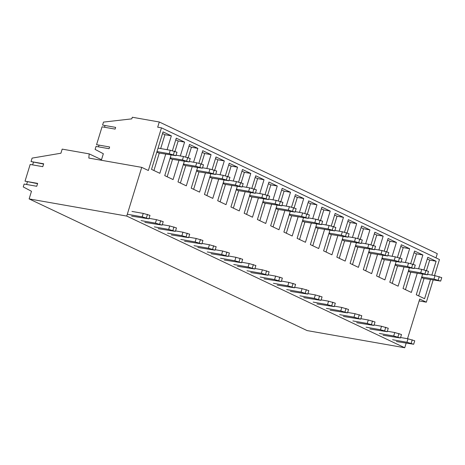 <?xml version="1.0" encoding="UTF-8"?>
<svg xmlns="http://www.w3.org/2000/svg" width="465" height="465" viewBox="0 0 465 465"><rect width="100%" height="100%" fill="white"/><g stroke="black" fill="none" stroke-linecap="round" stroke-linejoin="round"><path stroke-width="0.7" d="M435.99 257.877L437.286 253.669L159.292 121.993L132.298 117.244L131.798 118.86L103.509 122.092L102.591 125.085L115.646 127.381L115.117 129.113L102.056 126.811L96.557 144.685L109.618 146.981L109.089 148.713L96.028 146.411L95.104 149.41L103.34 153.741L101.335 160.262M419.145 300.913L426.341 302.18L433.136 280.093M434.525 275.565L439.46 259.522L161.465 127.846L157.693 127.183L159.292 121.993M98.493 146.847L99.028 145.121M104.526 127.247L105.055 125.521M141.726 167.365L126.742 216.08L29.132 198.91L31.48 191.272L23.25 186.936L24.139 184.053L36.752 186.273L37.642 183.39L25.023 181.17L30.167 164.453L42.78 166.673L43.669 163.79L31.05 161.57L32.114 158.112L60.921 153.223L62.182 149.12L89.181 153.874L88.827 158.065L141.726 167.365L148.347 170.504L161.465 127.846M126.742 216.08L404.736 347.756L307.127 330.586L29.132 198.91M426.341 302.18L419.721 299.042L407.514 338.723M406.119 343.246L404.736 347.756M423.923 269.88L427.794 257.296L436.118 261.237L431.851 275.094M430.462 279.622L424.592 298.71L416.268 294.769L422.569 274.292M384.212 251.065L388.083 238.487L396.401 242.428L392.14 256.285M390.745 260.813L384.875 279.895L376.557 275.954L382.852 255.483M405.375 262.556L409.642 248.699L401.318 244.759L397.447 257.337M396.093 261.749L389.792 282.226L398.116 286.167L403.986 267.079M245.131 191.836L239.26 210.924L230.936 206.983L237.237 186.506M246.526 187.308L250.786 173.457L242.468 169.516L238.597 182.094M233.285 181.042L237.551 167.185L229.228 163.244L225.356 175.822M231.895 185.57L226.019 204.652L217.701 200.711L224.002 180.234M271.606 204.379L265.736 223.467L257.412 219.527L263.713 199.049M273.002 199.851L277.262 185.994L268.939 182.053L265.073 194.632M259.761 193.58L264.027 179.728L255.704 175.782L251.832 188.366M258.371 198.107L252.495 217.196L244.177 213.255L250.478 192.777M192.179 166.755L186.308 185.843L177.985 181.902L184.285 161.425M193.574 162.227L197.834 148.376L189.517 144.435L185.645 157.013M178.944 160.483L173.073 179.571L164.75 175.631L171.05 155.153M180.333 155.961L184.599 142.104L176.276 138.163L172.405 150.741M220.05 174.77L224.31 160.913L215.993 156.972L212.121 169.551M218.655 179.298L212.784 198.386L204.46 194.446L210.761 173.968M205.42 173.027L199.549 192.115L191.225 188.174L197.526 167.696M206.809 168.499L211.075 154.647L202.752 150.701L198.881 163.285M352.429 237.47L356.69 223.619L348.366 219.678L344.501 232.256M351.034 241.998L345.164 261.086L336.84 257.145L343.141 236.668M337.799 235.732L331.923 254.814L323.605 250.873L329.9 230.402M339.188 231.204L343.449 217.347L335.131 213.406L331.26 225.984M378.905 250.013L383.166 236.156L374.842 232.215L370.971 244.799M377.51 254.541L371.64 273.629L363.316 269.688L369.617 249.211M364.269 248.269L358.399 267.358L350.081 263.417L356.376 242.939M365.664 243.741L369.925 229.89L361.607 225.949L357.736 238.528M299.477 212.389L303.738 198.538L295.415 194.597L291.549 207.175M298.082 216.917L292.212 236.005L283.888 232.064L290.189 211.587M286.237 206.123L290.503 192.266L282.179 188.325L278.308 200.903M284.847 210.651L278.971 229.733L270.653 225.792L276.954 205.321M324.558 229.46L318.688 248.548L310.364 244.607L316.665 224.13M325.953 224.932L330.214 211.075L321.89 207.134L318.025 219.718M311.323 223.188L305.447 242.277L297.129 238.336L303.43 217.858M312.713 218.66L316.973 204.809L308.655 200.868L304.784 213.447M418.616 268.822L422.877 254.971L414.559 251.03L410.688 263.608M409.328 268.02L403.033 288.498L411.351 292.439L417.221 273.35M167.098 149.689L171.358 135.832L163.041 131.891L151.514 169.365L159.832 173.306L165.703 154.217M436.118 261.237L429.695 260.109L427.283 258.964M429.695 260.109L426.504 270.491M424.045 278.494L418.686 295.914M27.406 181.873L26.604 184.489M25.023 181.17L37.555 183.658M33.439 162.273L32.631 164.889M31.05 161.57L43.588 164.058M89.181 153.874L101.504 159.71M171.358 135.832L164.941 134.705L162.523 133.56M164.941 134.705L160.681 148.562M159.286 153.084L153.927 170.504M184.599 142.104L178.176 140.976L174.985 151.352M172.527 159.356L167.168 176.776M178.176 140.976L175.764 139.831M197.834 148.376L191.417 147.248L188.226 157.623M185.762 165.627L180.403 183.047M191.417 147.248L188.999 146.103M211.075 154.647L204.652 153.514L201.461 163.895M198.997 171.899L193.643 189.319M204.652 153.514L202.24 152.369M224.31 160.913L217.893 159.786L214.702 170.161M212.238 178.171L206.879 195.585M217.893 159.786L215.475 158.641M237.551 167.185L231.128 166.057L227.937 176.433M225.473 184.436L220.114 201.857M231.128 166.057L228.716 164.912M250.786 173.457L244.369 172.329L241.178 182.704M238.714 190.708L233.354 208.128M244.369 172.329L241.951 171.184M264.027 179.728L257.604 178.595L254.413 188.976M251.949 196.98L246.59 214.4M257.604 178.595L255.192 177.45M277.262 185.994L270.845 184.867L267.654 195.242M265.19 203.252L259.83 220.666M270.845 184.867L268.427 183.721M290.503 192.266L284.08 191.138L280.889 201.514M278.425 209.517L273.065 226.937M284.08 191.138L281.668 189.993M303.738 198.538L297.321 197.41L294.124 207.785M291.665 215.789L286.306 233.209M297.321 197.41L294.903 196.265M316.973 204.809L310.556 203.676L307.365 214.057M304.9 222.061L299.541 239.481M310.556 203.676L308.144 202.537M330.214 211.075L323.797 209.948L320.6 220.323M318.141 228.332L312.782 245.747M323.797 209.948L321.379 208.802M343.449 217.347L337.032 216.219L333.841 226.595M331.376 234.598L326.017 252.018M337.032 216.219L334.62 215.074M356.69 223.619L350.273 222.491L347.076 232.866M344.617 240.87L339.258 258.29M350.273 222.491L347.855 221.346M369.925 229.89L363.508 228.757L360.317 239.138M357.852 247.142L352.493 264.562M363.508 228.757L361.096 227.618M383.166 236.156L376.749 235.028L373.552 245.41M371.093 253.413L365.734 270.828M376.749 235.028L374.331 233.883M396.401 242.428L389.984 241.3L386.793 251.675M384.328 259.679L378.969 277.099M389.984 241.3L387.566 240.155M409.642 248.699L403.225 247.572L400.028 257.947M397.569 265.951L392.21 283.371M403.225 247.572L400.807 246.427M422.877 254.971L416.46 253.838L413.269 264.219M410.804 272.223L405.445 289.643M416.46 253.838L414.042 252.698M157.995 148.277A4.261 3.092 115.3 0 1 158.972 148.259L170.26 150.247L169.196 153.706L175.927 155.682L158.623 152.968L156.815 152.113M170.26 150.247L176.996 152.224L175.927 155.682M156.99 151.555L169.196 153.706M131.955 211.418L143.243 213.4L142.18 216.859L148.916 218.841L131.607 216.126M143.243 213.4L149.98 215.376L148.916 218.841M127.829 214.336L142.18 216.859M176.072 155.211L183.495 156.513L182.431 159.972L189.168 161.954L171.858 159.239L170.056 158.385M183.495 156.513L190.232 158.495L189.168 161.954M170.225 157.827L182.431 159.972M149.062 218.364L156.484 219.672L155.42 223.13L162.157 225.107L144.847 222.398M156.484 219.672L163.221 221.648L162.157 225.107M141.064 220.608L155.42 223.13M189.313 161.477L196.736 162.785L195.672 166.243L202.403 168.22L185.099 165.511L183.291 164.656M196.736 162.785L203.467 164.761L202.403 168.22M183.466 164.099L195.672 166.243M162.302 224.636L169.719 225.944L168.656 229.402L175.392 231.378L158.083 228.67M169.719 225.944L176.456 227.92L175.392 231.378M154.304 226.874L168.656 229.402M202.548 167.749L209.971 169.057L208.907 172.515L215.644 174.491L198.334 171.783L196.532 170.928M209.971 169.057L216.707 171.033L215.644 174.491M196.701 170.364L208.907 172.515M175.538 230.907L182.96 232.209L181.896 235.674L188.627 237.65L171.323 234.935M182.96 232.209L189.697 234.191L188.627 237.65M167.54 233.145L181.896 235.674M215.789 174.02L223.212 175.328L222.148 178.787L228.879 180.763L211.575 178.049L209.767 177.194M223.212 175.328L229.943 177.305L228.879 180.763M209.942 176.636L222.148 178.787M188.773 237.179L196.195 238.481L195.131 241.94L201.868 243.922L184.559 241.207M196.195 238.481L202.932 240.457L201.868 243.922M180.78 239.417L195.131 241.94M229.024 180.292L236.447 181.594L235.383 185.053L242.12 187.035L224.81 184.32L223.008 183.466M236.447 181.594L243.183 183.576L242.12 187.035M223.177 182.908L235.383 185.053M202.013 243.445L209.436 244.753L208.372 248.211L215.103 250.187L197.799 247.479M209.436 244.753L216.167 246.729L215.103 250.187M194.015 245.689L208.372 248.211M242.265 186.558L249.688 187.866L248.624 191.324L255.355 193.301L238.051 190.592L236.243 189.737M249.688 187.866L256.418 189.842L255.355 193.301M236.418 189.179L248.624 191.324M215.249 249.717L222.671 251.024L221.607 254.483L228.344 256.459L211.034 253.751M222.671 251.024L229.408 253.001L228.344 256.459M207.256 251.954L221.607 254.483M255.5 192.83L262.923 194.138L261.859 197.596L268.596 199.572L251.286 196.864L249.484 196.009M262.923 194.138L269.659 196.114L268.596 199.572M249.653 195.451L261.859 197.596M228.489 255.988L235.912 257.296L234.848 260.755L241.579 262.731L224.275 260.016M235.912 257.296L242.643 259.272L241.579 262.731M220.491 258.226L234.848 260.755M268.741 199.101L276.163 200.409L275.1 203.868L281.831 205.844L264.527 203.129L262.719 202.275M276.163 200.409L282.894 202.385L281.831 205.844M262.894 201.717L275.1 203.868M241.724 262.26L249.147 263.562L248.083 267.02L254.82 269.003L237.51 266.288M249.147 263.562L255.884 265.544L254.82 269.003M233.732 264.498L248.083 267.02M281.976 205.373L289.399 206.675L288.335 210.133L295.072 212.116L277.762 209.401L275.96 208.547M289.399 206.675L296.135 208.657L295.072 212.116M276.129 207.989L288.335 210.133M254.965 268.526L262.388 269.834L261.324 273.292L268.055 275.268L250.751 272.56M262.388 269.834L269.119 271.81L268.055 275.268M246.967 270.769L261.324 273.292M295.217 211.645L302.639 212.947L301.57 216.405L308.307 218.381L291.003 215.673L289.195 214.818M302.639 212.947L309.37 214.923L308.307 218.381M289.37 214.26L301.57 216.405M268.2 274.798L275.623 276.105L274.559 279.564L281.296 281.54L263.986 278.831M275.623 276.105L282.36 278.082L281.296 281.54M260.202 277.035L274.559 279.564M308.452 217.911L315.875 219.218L314.811 222.677L321.548 224.653L304.238 221.945L302.436 221.09M315.875 219.218L322.611 221.195L321.548 224.653M302.605 220.532L314.811 222.677M281.441 281.069L288.864 282.377L287.8 285.836L294.531 287.812L277.227 285.097M288.864 282.377L295.595 284.353L294.531 287.812M273.443 283.307L287.8 285.836M321.693 224.182L329.11 225.49L328.046 228.949L334.783 230.925L317.479 228.21L315.671 227.356M329.11 225.49L335.846 227.466L334.783 230.925M315.845 226.798L328.046 228.949M294.676 287.341L302.099 288.643L301.035 292.101L307.772 294.083L290.462 291.369M302.099 288.643L308.836 290.625L307.772 294.083M286.678 289.579L301.035 292.101M334.928 230.454L342.35 231.756L341.287 235.214L348.023 237.197L330.714 234.482L328.912 233.628M342.35 231.756L349.087 233.738L348.023 237.197M329.081 233.07L341.287 235.214M307.917 293.607L315.34 294.915L314.276 298.373L321.007 300.349L303.703 297.641M315.34 294.915L322.071 296.891L321.007 300.349M299.919 295.85L314.276 298.373M348.169 236.726L355.586 238.028L354.522 241.486L361.259 243.462L343.949 240.754L342.147 239.899M355.586 238.028L362.322 240.004L361.259 243.462M342.321 239.341L354.522 241.486M321.152 299.878L328.575 301.186L327.511 304.645L334.248 306.621L316.938 303.912M328.575 301.186L335.312 303.163L334.248 306.621M313.154 302.116L327.511 304.645M361.404 242.992L368.826 244.299L367.763 247.758L374.499 249.734L357.19 247.025L355.382 246.171M368.826 244.299L375.563 246.276L374.499 249.734M355.556 245.613L367.763 247.758M334.393 306.15L341.816 307.458L340.746 310.916L347.483 312.893L330.179 310.178M341.816 307.458L348.547 309.434L347.483 312.893M326.395 308.388L340.746 310.916M374.645 249.263L382.061 250.571L380.998 254.03L387.734 256.006L370.425 253.297L368.623 252.437M382.061 250.571L388.798 252.547L387.734 256.006M368.797 251.879L380.998 254.03M347.628 312.422L355.051 313.724L353.987 317.182L360.724 319.164L343.414 316.45M355.051 313.724L361.787 315.706L360.724 319.164M339.63 314.66L353.987 317.182M387.88 255.535L395.302 256.837L394.239 260.295L400.975 262.277L383.666 259.563L381.858 258.709M395.302 256.837L402.039 258.819L400.975 262.277M382.032 258.151L394.239 260.295M360.869 318.688L368.286 319.996L367.222 323.454L373.959 325.43L356.649 322.722M368.286 319.996L375.023 321.972L373.959 325.43M352.871 320.931L367.222 323.454M401.115 261.807L408.537 263.109L407.474 266.567L414.21 268.543L396.901 265.835L395.099 264.98M408.537 263.109L415.274 265.085L414.21 268.543M395.267 264.422L407.474 266.567M374.104 324.959L381.527 326.267L380.463 329.726L387.2 331.702L369.89 328.993M381.527 326.267L388.263 328.244L387.2 331.702M366.106 327.197L380.463 329.726M414.356 268.072L421.778 269.38L420.715 272.839L427.445 274.815L410.142 272.106L408.334 271.252M421.778 269.38L428.515 271.357L427.445 274.815M408.508 270.694L420.715 272.839M387.345 331.231L394.762 332.539L393.698 335.997L400.435 337.974L383.125 335.259M394.762 332.539L401.498 334.515L400.435 337.974M379.347 333.469L393.698 335.997M427.591 274.344L435.013 275.652L433.95 279.11L440.686 281.087L423.377 278.378L421.575 277.518M435.013 275.652L441.75 277.628L440.686 281.087M421.743 276.96L433.95 279.11M400.58 337.503L408.003 338.805L406.939 342.263L413.676 344.245L396.366 341.531M408.003 338.805L414.739 340.787L413.676 344.245M392.582 339.741L406.939 342.263M174.497 151.23L173.433 154.688M147.486 214.382L146.423 217.841M187.738 157.495L186.674 160.954M160.727 220.654L159.658 224.113M200.973 163.767L199.909 167.226M173.962 226.926L172.899 230.384M214.214 170.039L213.15 173.497M187.197 233.198L186.134 236.656M227.449 176.311L226.385 179.769M200.438 239.463L199.375 242.922M240.69 182.576L239.626 186.035M213.673 245.735L212.61 249.194M253.925 188.848L252.861 192.307M226.914 252.007L225.851 255.465M267.166 195.12L266.102 198.578M240.149 258.278L239.086 261.737M280.401 201.392L279.337 204.85M253.39 264.544L252.326 268.003M293.642 207.657L292.578 211.122M266.625 270.816L265.562 274.274M306.877 213.929L305.813 217.388M279.866 277.088L278.802 280.546M320.118 220.201L319.054 223.659M293.101 283.359L292.037 286.818M333.353 226.472L332.289 229.931M306.342 289.625L305.278 293.084M346.594 232.738L345.53 236.203M319.577 295.897L318.513 299.355M359.829 239.01L358.765 242.468M332.818 302.169L331.754 305.627M373.07 245.282L372 248.74M346.053 308.44L344.989 311.899M386.305 251.553L385.241 255.012M359.294 314.706L358.23 318.165M399.54 257.825L398.476 261.284M372.529 320.978L371.465 324.436M412.781 264.091L411.717 267.549M385.77 327.25L384.706 330.708M426.016 270.363L424.952 273.821M399.005 333.521L397.941 336.98M439.256 276.634L438.193 280.093M412.246 339.787L411.176 343.251"/></g></svg>
